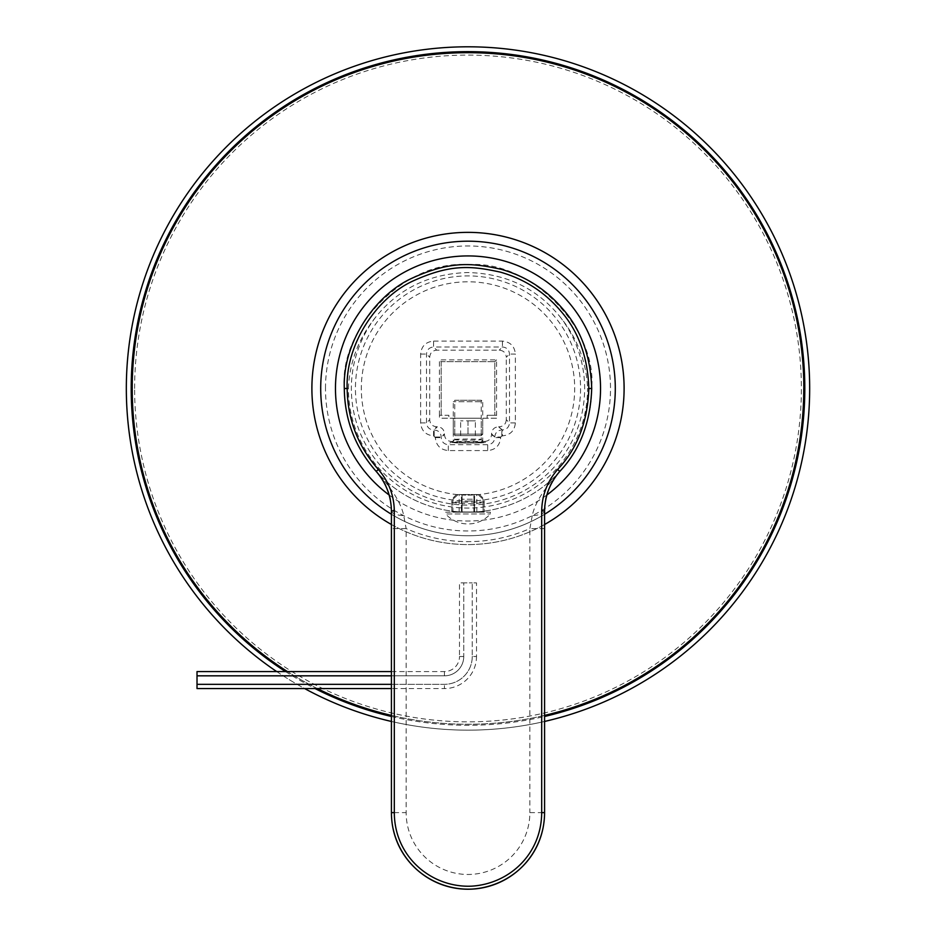 <?xml version="1.0" encoding="UTF-8"?>
<svg xmlns="http://www.w3.org/2000/svg" width="936" height="936" viewBox="0 0 936 936"><rect width="100%" height="100%" fill="white"/><g stroke="black" fill="none" stroke-linecap="round" stroke-linejoin="round"><path stroke-width="0.7" stroke-dasharray="4.68 3.51" d="M344.296 388.475L348.414 388.475A119.586 119.586 0 0 0 468 508.061A119.586 119.586 0 0 0 587.586 388.475L591.704 388.475A123.704 123.704 0 0 1 468 512.179A123.704 123.704 0 0 1 344.296 388.475C338.785 327.249 406.774 259.249 468 264.759C529.226 259.249 597.215 327.249 591.704 388.475M348.414 388.475C349.537 361.741 358.862 337.674 376.389 316.274C399.38 288.194 429.916 273.616 468 272.54C506.083 273.616 536.62 288.194 559.611 316.274C577.138 337.674 586.462 361.741 587.586 388.475M559.611 316.274A116.637 116.637 0 0 1 468 505.112A116.637 116.637 0 0 1 376.389 316.274M484.204 502.059L451.795 502.059C452.743 502.784 458.149 503.357 468 503.767C477.84 503.357 483.245 502.784 484.204 502.059L484.204 511.115C485.222 512.273 450.766 512.273 451.795 511.115L451.795 502.059M487.691 450.579L448.309 450.579C440.423 449.795 436.106 445.477 435.357 437.627L433.579 435.848C425.704 435.065 421.387 430.747 420.627 422.896L420.627 354.054C421.399 346.18 425.716 341.862 433.579 341.102L433.579 346.987L502.421 346.987C506.715 347.396 509.079 349.76 509.488 354.054L509.488 422.896C509.067 427.19 506.715 429.542 502.421 429.963L501.825 429.963C497.531 430.385 495.179 432.736 494.758 437.018L494.758 437.627C494.348 441.921 491.985 444.272 487.691 444.682L448.309 444.682C444.003 444.272 441.652 441.921 441.242 437.627L441.242 437.018C440.821 432.736 438.469 430.385 434.175 429.963L433.579 429.963C429.285 429.542 426.921 427.19 426.512 422.896L426.512 354.054C426.933 349.748 429.285 347.396 433.579 346.987L436.773 350.181L499.227 350.181C503.58 350.544 505.931 352.895 506.294 357.248L509.488 354.054L515.373 354.054L515.373 422.896C514.601 430.771 510.284 435.088 502.421 435.848L502.421 429.963L498.631 426.769C494.278 427.12 491.915 429.472 491.564 433.824L494.758 437.018L500.643 437.018L500.643 437.627C499.871 445.501 495.553 449.818 487.691 450.579L487.691 444.682L484.497 441.488L451.503 441.488C447.151 441.137 444.799 438.773 444.436 434.421L444.436 433.824C444.085 429.472 441.722 427.12 437.369 426.769L436.773 426.769C432.42 426.406 430.069 424.055 429.706 419.702L429.706 357.248C430.069 352.895 432.42 350.544 436.773 350.181M433.579 341.102L502.421 341.102C510.295 341.874 514.613 346.191 515.373 354.054M451.795 511.115C450.778 512.273 485.234 512.273 484.204 511.115M544.846 505.393L545.875 498.631M547.782 491.763L550.953 484.275M553.293 480.074L557.049 474.669M544.577 510.916L544.577 510.916A14.73 4.82 -0 0 1 532.256 515.666C534.667 503.556 543.851 488.803 559.786 471.416A123.704 123.704 0 0 1 376.214 471.416C392.149 488.791 401.322 503.545 403.744 515.666L406.142 528.594A153.165 153.165 0 0 0 529.858 528.594L532.256 515.666M391.423 510.916L391.423 510.916A14.73 4.82 180 0 0 403.744 515.666M378.951 474.669L382.707 480.086M385.035 484.251L388.229 491.798M390.16 498.794L390.289 499.403M391.423 522.136L391.423 528.594L406.142 528.594L406.142 812.623A61.858 61.858 0 0 0 468 874.47A61.858 61.858 0 0 0 529.858 812.623L544.577 812.623L544.577 522.136M544.577 520.51L544.577 516.73M544.577 528.594L529.858 528.594L529.858 812.623M391.423 528.594L391.423 812.623L406.142 812.623M391.423 516.73L391.423 520.51M391.938 821.504A76.576 76.576 0 0 0 393.202 829.039A76.576 76.576 0 0 1 391.938 821.504M542.798 829.062A76.576 76.576 0 0 0 544.062 821.515A76.576 76.576 0 0 1 542.798 829.062M420.627 354.054L426.512 354.054L429.706 357.248M420.627 422.896L426.512 422.896L429.706 419.702M433.579 435.848L433.579 429.963L436.773 426.769M435.357 437.627L441.242 437.627L444.436 434.421M448.309 450.579L448.309 444.682L451.503 441.488M500.643 437.627L494.758 437.627L491.564 434.421C491.201 438.773 488.849 441.137 484.497 441.488M515.373 422.896L509.488 422.896L506.294 419.702L506.294 357.248M502.421 341.102L502.421 346.987L499.227 350.181M491.564 434.421L491.564 433.824M506.294 419.702C505.931 424.055 503.58 426.406 499.227 426.769M496.571 418.216L448.859 418.216L448.859 415.28L439.429 415.28L439.429 418.216L496.571 418.216L496.571 415.28L487.141 415.28L487.141 418.216L487.141 415.28L496.571 415.28L496.571 359.904L439.429 359.904L439.429 415.28L441.195 415.28L441.195 361.67L494.805 361.67L494.805 415.28L494.805 361.67L441.195 361.67L439.429 359.904M496.571 359.904L494.805 361.67M441.195 361.67L441.195 415.28L448.859 415.28L448.859 418.216L439.429 418.216M454.744 418.216L481.256 418.216L454.744 418.216L454.744 439.569C453.784 440.294 482.215 440.294 481.256 439.569L481.256 418.216M454.744 439.569L451.807 442.494C450.59 443.243 485.41 443.243 484.204 442.517C485.41 441.792 450.59 441.792 451.795 442.517L454.744 439.569C453.784 438.844 482.215 438.844 481.256 439.569L484.193 442.494L481.256 439.569M453.27 442.517C452.369 441.85 483.631 441.85 482.73 442.517C483.631 443.184 452.369 443.184 453.27 442.517L453.27 418.216L482.73 418.216L453.27 418.216M482.73 442.517L482.73 418.216M481.256 400.257L454.744 400.257L481.256 400.257L482.73 401.731L453.27 401.731L482.73 401.731L482.73 434.128L453.27 434.128L482.73 434.128L481.256 435.603L454.744 435.603L453.27 434.128L453.27 401.731L454.744 400.257L481.256 400.257L454.744 400.257L454.744 435.603L481.256 435.603L481.256 400.257M468 435.603L475.359 435.603L460.641 435.603L468 435.603L468 420.872L460.641 420.872L475.359 420.872L468 420.872L468 435.603M475.359 435.603L475.359 420.872L475.359 435.603M460.641 435.603L460.641 420.872L460.641 435.603M481.256 435.603L454.744 435.603L481.256 435.603M445.618 512.179L490.382 512.179L490.382 513.946A30.022 30.022 0 0 1 445.618 513.946L490.382 513.946L445.618 513.946L445.618 512.179L490.382 512.179M462.115 512.179L473.885 512.179L462.115 512.179L473.885 512.179L462.115 512.179L462.115 494.512L473.885 494.512L473.885 499.227L473.885 494.512L462.115 494.512L473.885 494.512L462.115 494.512L462.115 499.227L473.885 499.227L462.115 499.227L462.115 512.179L462.115 494.512L462.115 512.179M474.587 512.179L484.204 512.179L474.587 512.179L476.833 512.179L474.587 512.179L474.587 494.512L479.489 494.512L474.587 494.512L476.833 494.512L474.587 494.512L474.587 512.179M452.907 512.179L461.413 512.179L452.907 512.179L452.907 499.227L458.137 494.512L456.511 494.512L461.413 494.512L458.137 494.512L452.907 499.227L451.795 499.227L452.907 499.227L452.907 512.179M473.885 512.179L473.885 494.512L473.885 512.179M461.413 494.512L459.166 494.512L461.413 494.512L461.413 512.179L461.413 494.512M483.093 499.227L477.863 494.512L483.093 499.227L484.204 499.227L483.093 499.227L483.093 512.179L483.093 499.227M197.016 688.58L197.016 671.568M391.423 675.827L444.436 675.827A19.317 19.317 0 0 0 463.753 656.51L463.753 582.871L472.247 582.871L459.494 582.871L463.753 582.871L463.753 656.51L459.494 656.51L459.494 582.871M391.423 684.321L444.436 684.321A27.811 27.811 0 0 0 472.247 656.51L472.247 582.871L476.506 582.871L472.247 582.871L472.247 656.51L476.506 656.51L476.506 582.871M391.423 671.568L444.436 671.568A15.058 15.058 0 0 0 459.494 656.51L463.753 656.51A19.317 19.317 0 0 1 444.436 675.827L444.436 671.568L444.436 675.827L197.016 675.827M197.016 684.321L444.436 684.321A27.811 27.811 0 0 0 472.247 656.51L476.506 656.51A32.07 32.07 0 0 1 444.436 688.58L444.436 684.321L444.436 688.58L391.423 688.58M320.732 388.475A147.268 147.268 0 0 1 468 241.195A147.268 147.268 0 0 1 615.268 388.475A147.268 147.268 0 0 1 468 535.743A147.268 147.268 0 0 1 320.732 388.475A147.268 147.268 0 0 0 468 535.743A147.268 147.268 0 0 0 615.268 388.475A147.268 147.268 0 0 0 468 241.195A147.268 147.268 0 0 0 320.732 388.475A147.268 147.268 0 0 1 468 241.195A147.268 147.268 0 0 1 615.268 388.475A147.268 147.268 0 0 1 468 535.743A147.268 147.268 0 0 1 320.732 388.475A147.268 147.268 0 0 1 468 241.195A147.268 147.268 0 0 1 615.268 388.475A147.268 147.268 0 0 1 468 535.743A147.268 147.268 0 0 1 320.732 388.475M276.693 671.568A341.675 341.675 0 0 0 304.668 688.58M391.423 721.457A341.675 341.675 0 0 0 544.577 721.457M132.222 388.475A335.778 335.778 0 0 1 468 52.685A335.778 335.778 0 0 1 803.778 388.475A335.778 335.778 0 0 1 468 724.253A335.778 335.778 0 0 1 132.222 388.475M544.577 715.408A335.778 335.778 0 0 1 391.423 715.408A335.778 335.778 0 0 0 544.577 715.408M317.374 688.58A335.778 335.778 0 0 1 287.434 671.568A335.778 335.778 0 0 0 317.374 688.58M126.325 388.475A341.675 341.675 0 0 1 468 46.8A341.675 341.675 0 0 1 809.675 388.475A341.675 341.675 0 0 1 468 730.15A341.675 341.675 0 0 1 126.325 388.475M335.451 388.475A132.549 132.549 0 0 1 468 255.926A132.549 132.549 0 0 1 600.549 388.475A132.549 132.549 0 0 1 468 521.013A132.549 132.549 0 0 1 335.451 388.475M389.259 495.085A132.549 132.549 0 0 0 546.753 495.085M325.494 388.475A142.506 142.506 0 0 1 468 245.969A142.506 142.506 0 0 1 610.506 388.475A142.506 142.506 0 0 1 468 530.981A142.506 142.506 0 0 1 325.494 388.475M311.887 388.475A156.113 156.113 0 0 1 468 232.362A156.113 156.113 0 0 1 624.113 388.475A156.113 156.113 0 0 1 468 544.577A156.113 156.113 0 0 1 311.887 388.475A156.113 156.113 0 0 1 468 232.362A156.113 156.113 0 0 1 624.113 388.475A156.113 156.113 0 0 1 468 544.577A156.113 156.113 0 0 1 311.887 388.475M391.423 524.511A156.113 156.113 0 0 0 544.577 524.511M468 501.041A112.566 112.566 0 0 0 580.566 388.475A112.566 112.566 0 0 0 468 275.909A112.566 112.566 0 0 0 355.434 388.475A112.566 112.566 0 0 0 468 501.041M468 495.144A106.681 106.681 0 0 0 574.681 388.475A106.681 106.681 0 0 0 468 281.794A106.681 106.681 0 0 0 361.319 388.475A106.681 106.681 0 0 0 468 495.144M502.421 435.848L500.643 437.018M559.786 471.416L559.786 471.416A123.704 123.704 0 0 1 376.214 471.416L376.214 471.416M434.175 435.848L434.175 429.963L437.369 426.769M435.357 437.018L441.242 437.018L444.436 433.824M501.825 435.848L501.825 429.963L498.631 426.769M285.515 671.568A336.82 336.82 0 0 0 315.081 688.58M391.423 716.473A336.82 336.82 0 0 0 544.577 716.473M134.62 388.475A333.38 333.38 0 0 1 468 55.095A333.38 333.38 0 0 1 801.38 388.475A333.38 333.38 0 0 1 468 721.855A333.38 333.38 0 0 1 134.62 388.475M391.423 514.274A147.268 147.268 0 0 0 544.577 514.274M544.834 505.405L545.723 499.344M546.285 496.864L550.309 485.562M551.023 484.134L556.92 474.844M389.727 496.899L385.667 485.527M384.988 484.158L379.103 474.868M479.489 494.512L484.204 499.227L484.204 512.179M476.833 512.179L476.833 494.512M456.511 494.512L451.795 499.227L451.795 512.179M459.166 512.179L459.166 494.512"/><path stroke-width="1.4" d="M544.577 516.73L544.577 510.916A14.73 4.82 -0 0 1 544.577 510.927L544.577 812.623C544.342 856.276 510.483 886.848 471.58 889.118C430.139 890.815 391.505 858.85 391.423 812.623L391.423 510.916C391.143 496.045 386.077 482.882 376.214 471.416C355.329 447.759 344.694 420.112 344.296 388.475C342.506 342.26 375.476 295.32 410.822 278.776C450.625 260.407 472.048 262.993 501.205 269.299C525.4 276.202 545.746 289.212 562.243 308.33C580.823 329.133 590.651 355.844 591.704 388.475C590.558 422.499 579.91 450.146 559.786 471.416C549.97 482.765 544.904 495.928 544.577 510.916L544.846 505.393M378.343 469.439C357.95 446.343 347.548 419.351 347.162 388.475C345.419 343.372 377.617 297.543 412.144 281.385C451.035 263.461 471.955 265.976 500.432 272.142C524.066 278.881 543.945 291.576 560.056 310.237C578.202 330.548 587.796 356.628 588.838 388.475C587.714 421.68 577.313 448.672 557.657 469.439C547.338 481.361 542.014 495.179 541.687 510.916L541.687 812.623C541.453 854.591 508.88 883.993 471.44 886.17C431.566 887.808 394.407 857.06 394.313 812.623L394.313 510.916C394.033 495.296 388.709 481.478 378.343 469.439L376.214 471.416L378.951 474.669M545.875 498.631L547.782 491.763M550.953 484.275L553.293 480.074M557.049 474.669L559.786 471.416L557.657 469.439M382.707 480.086L385.035 484.251M388.229 491.798L390.16 498.794M544.577 522.136L544.577 520.51M394.313 510.916L391.423 510.916L391.423 516.73M391.423 520.51L391.423 522.136M391.423 812.623A76.576 76.576 0 0 0 391.938 821.504A76.576 76.576 0 0 1 391.423 812.623L394.313 812.623M393.202 829.039A76.576 76.576 0 0 0 542.798 829.062A76.576 76.576 0 0 1 393.202 829.039M544.577 812.623A76.576 76.576 0 0 1 544.062 821.515A76.576 76.576 0 0 0 544.577 812.623L541.687 812.623M391.423 671.568L197.016 671.568L197.016 688.58L391.423 688.58M197.016 675.827L391.423 675.827M197.016 684.321L391.423 684.321M544.577 721.457A341.675 341.675 0 0 0 468 46.8A341.675 341.675 0 0 0 276.693 671.568M304.668 688.58A341.675 341.675 0 0 0 391.423 721.457M132.222 388.475A335.778 335.778 0 0 0 287.434 671.568A335.778 335.778 0 0 1 468 52.685A335.778 335.778 0 0 1 544.577 715.408A335.778 335.778 0 0 0 803.778 388.475M391.423 715.408A335.778 335.778 0 0 1 317.374 688.58A335.778 335.778 0 0 0 391.423 715.408M389.259 495.085A132.549 132.549 0 0 1 468 255.926A132.549 132.549 0 0 1 546.753 495.085M544.577 524.511A156.113 156.113 0 0 0 468 232.362A156.113 156.113 0 0 0 391.423 524.511M379.103 474.868L376.214 471.416C355.317 447.712 344.67 420.065 344.296 388.475L347.162 388.475M591.704 388.475L588.838 388.475M544.834 505.405L544.577 510.916L541.687 510.916M544.577 716.473A336.82 336.82 0 0 0 468 51.655A336.82 336.82 0 0 0 285.515 671.568M315.081 688.58A336.82 336.82 0 0 0 391.423 716.473M624.113 388.475A156.113 156.113 0 0 0 468 232.362A156.113 156.113 0 0 0 311.887 388.475M544.577 514.274A147.268 147.268 0 0 0 468 241.195A147.268 147.268 0 0 0 391.423 514.274M545.723 499.344L546.285 496.864M550.309 485.562L551.023 484.134M556.92 474.844L559.786 471.416M390.289 499.403L389.727 496.899M385.667 485.527L384.988 484.158"/></g></svg>
